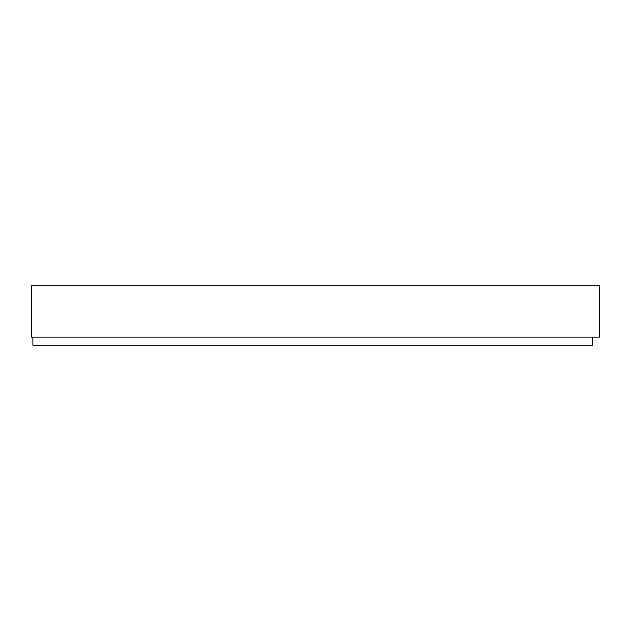 <?xml version="1.0" encoding="UTF-8"?>
<svg xmlns="http://www.w3.org/2000/svg" width="631" height="631" viewBox="0 0 631 631"><rect width="100%" height="100%" fill="white"/><g stroke="black" fill="none" stroke-linecap="round" stroke-linejoin="round"><path stroke-width="0.95" d="M599.45 285.756L599.45 337.135L31.55 337.135L31.55 285.756L599.45 285.756M592.69 337.135L592.69 345.244L32.899 345.244L32.899 337.135"/></g></svg>
